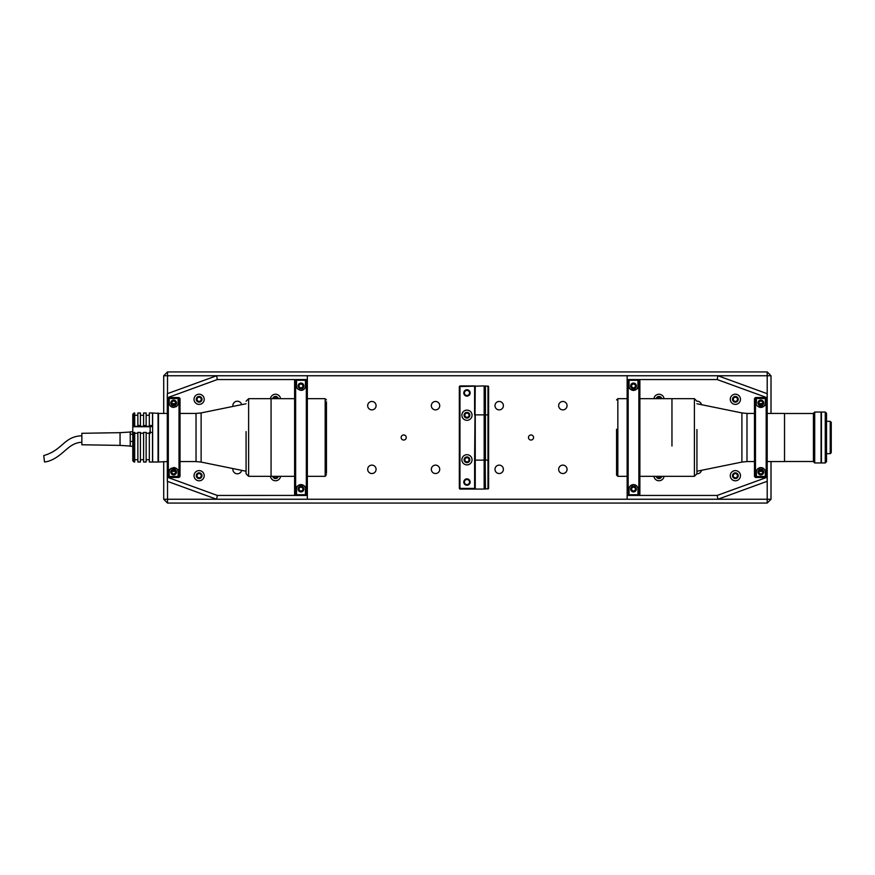 <?xml version="1.0" encoding="UTF-8"?>
<svg xmlns="http://www.w3.org/2000/svg" width="875" height="875" viewBox="0 0 875 875"><rect width="100%" height="100%" fill="white"/><g stroke="black" fill="none" stroke-linecap="round" stroke-linejoin="round"><path stroke-width="1.31" d="M466.966 417.32A2.1 2.1 0 0 1 464.866 415.22A2.1 2.1 0 0 1 466.966 413.12A2.1 2.1 0 0 1 469.066 415.22A2.1 2.1 0 0 1 466.966 417.32M371.875 409.872A4.2 4.2 0 0 1 367.675 405.672A4.2 4.2 0 0 1 371.875 401.472A4.2 4.2 0 0 1 376.075 405.672A4.2 4.2 0 0 1 371.875 409.872M435.531 409.872A4.2 4.2 0 0 1 431.331 405.672A4.2 4.2 0 0 1 435.531 401.472A4.2 4.2 0 0 1 439.731 405.672A4.2 4.2 0 0 1 435.531 409.872M371.875 473.528A4.2 4.2 0 0 1 367.675 469.328A4.2 4.2 0 0 1 371.875 465.128A4.2 4.2 0 0 1 376.075 469.328A4.2 4.2 0 0 1 371.875 473.528M435.531 473.528A4.2 4.2 0 0 1 431.331 469.328A4.2 4.2 0 0 1 435.531 465.128A4.2 4.2 0 0 1 439.731 469.328A4.2 4.2 0 0 1 435.531 473.528M562.855 473.528A4.2 4.2 0 0 1 558.655 469.328A4.2 4.2 0 0 1 562.855 465.128A4.2 4.2 0 0 1 567.055 469.328A4.2 4.2 0 0 1 562.855 473.528M199.128 477.794A2.1 2.1 0 0 1 197.028 475.694A2.1 2.1 0 0 1 199.128 473.594A2.1 2.1 0 0 1 201.228 475.694A2.1 2.1 0 0 1 199.128 477.794M199.128 401.406A2.1 2.1 0 0 1 197.028 399.306A2.1 2.1 0 0 1 199.128 397.206A2.1 2.1 0 0 1 201.228 399.306A2.1 2.1 0 0 1 199.128 401.406M273.514 398.672A2.1 2.1 0 0 1 277.517 398.672M277.517 476.328A2.1 2.1 0 0 1 273.514 476.328M660.986 476.328A2.1 2.1 0 0 1 656.983 476.328M656.983 398.672A2.1 2.1 0 0 1 660.986 398.672M735.372 401.406A2.1 2.1 0 0 1 733.272 399.306A2.1 2.1 0 0 1 735.372 397.206A2.1 2.1 0 0 1 737.472 399.306A2.1 2.1 0 0 1 735.372 401.406M735.372 477.794A2.1 2.1 0 0 1 733.272 475.694A2.1 2.1 0 0 1 735.372 473.594A2.1 2.1 0 0 1 737.472 475.694A2.1 2.1 0 0 1 735.372 477.794M562.855 409.872A4.2 4.2 0 0 1 558.655 405.672A4.2 4.2 0 0 1 562.855 401.472A4.2 4.2 0 0 1 567.055 405.672A4.2 4.2 0 0 1 562.855 409.872M499.188 473.528A4.2 4.2 0 0 1 494.988 469.328A4.2 4.2 0 0 1 499.188 465.128A4.2 4.2 0 0 1 503.398 469.328A4.2 4.2 0 0 1 499.188 473.528M499.188 409.872A4.2 4.2 0 0 1 494.988 405.672A4.2 4.2 0 0 1 499.188 401.472A4.2 4.2 0 0 1 503.398 405.672A4.2 4.2 0 0 1 499.188 409.872M531.027 440.048A2.548 2.548 0 0 1 528.478 437.5A2.548 2.548 0 0 1 531.027 434.952A2.548 2.548 0 0 1 533.564 437.5A2.548 2.548 0 0 1 531.027 440.048M403.703 440.048A2.548 2.548 0 0 1 401.155 437.5A2.548 2.548 0 0 1 403.703 434.952A2.548 2.548 0 0 1 406.252 437.5A2.548 2.548 0 0 1 403.703 440.048M466.966 461.88A2.1 2.1 0 0 1 464.866 459.78A2.1 2.1 0 0 1 466.966 457.68A2.1 2.1 0 0 1 469.066 459.78A2.1 2.1 0 0 1 466.966 461.88M167.519 393.619L167.519 371.93L163.702 375.747L216.617 375.747L167.3 393.706L167.3 397.764L217.295 379.564L295.641 379.564L294.613 380.603L294.613 494.397L295.641 495.414L306.327 495.414L307.344 494.397L307.344 380.603L306.327 379.586L306.327 495.414L307.344 494.397M163.702 375.747L163.702 413.438M163.702 461.562L163.702 499.253L167.519 503.07L167.519 499.253L163.702 499.253M767.2 499.253L767.2 503.07L771.017 499.253L717.883 499.253L767.2 481.294L767.2 499.253M167.519 503.07L767.2 503.07M627.145 494.397L628.173 495.436L628.173 379.586L627.145 380.603L627.145 494.397L628.173 495.414L627.145 495.436L627.145 499.253L307.344 499.253L307.344 494.408M307.344 380.603L306.327 379.564L295.641 379.586L295.641 495.414L217.295 495.436L216.617 499.253L167.519 499.253L167.519 481.381M771.017 375.747L767.2 371.93L767.2 375.747L771.017 375.747L771.017 413.438M771.017 499.253L771.017 461.562M767.2 375.747L767.2 393.706L717.883 375.747L767.2 375.747M294.613 380.603L295.641 379.564L307.344 379.564L307.344 375.747L627.145 375.747L627.145 380.603M767.2 371.93L167.519 371.93M173.666 469.175A2.866 2.866 0 0 1 176.531 472.041A2.866 2.866 0 0 1 173.666 474.906A2.866 2.866 0 0 1 170.8 472.041A2.866 2.866 0 0 1 173.666 469.175M180.031 476.438L180.031 398.562L179.014 397.545L168.317 397.545L167.3 398.562L167.3 476.438L168.317 477.455L179.014 477.455L179.014 397.545L168.317 397.523L168.317 477.455L179.014 477.477L180.031 476.438L179.014 477.477M173.666 405.825A2.866 2.866 0 0 0 176.531 402.959A2.866 2.866 0 0 0 173.666 400.094A2.866 2.866 0 0 0 170.8 402.959A2.866 2.866 0 0 0 173.666 405.825M169.203 402.959A4.452 4.452 0 0 0 173.666 407.411C170.362 406.503 168.886 405.027 169.203 402.959L169.203 398.53L178.117 398.53L178.117 402.959C178.456 405.005 176.969 406.492 173.666 407.411M175.886 406.82A4.452 4.452 0 0 0 178.117 402.959M178.117 472.041L178.117 476.47L169.203 476.47L169.203 472.041C167.431 466.845 179.845 466.769 178.117 472.041A4.452 4.452 0 0 0 177.931 470.761M177.669 470.083A4.452 4.452 0 0 0 173.031 467.633M171.423 468.191A4.452 4.452 0 0 0 169.203 472.041M296.527 385.941L296.527 380.264L305.441 380.264L305.441 385.941C305.845 387.92 304.369 389.408 300.978 390.403C297.609 389.408 296.122 387.92 296.527 385.941A4.452 4.452 0 0 0 297.336 388.511M300.978 486.194A2.866 2.866 0 0 1 303.844 489.059A2.866 2.866 0 0 1 300.978 491.925A2.866 2.866 0 0 1 298.123 489.059A2.866 2.866 0 0 1 300.978 486.194M300.978 383.075A2.866 2.866 0 0 1 303.844 385.941A2.866 2.866 0 0 1 300.978 388.806A2.866 2.866 0 0 1 298.123 385.941A2.866 2.866 0 0 1 300.978 383.075M305.441 489.059L305.441 494.736L296.527 494.736L296.527 489.059C294.591 483.886 307.388 483.886 305.441 489.059A4.452 4.452 0 0 0 300.978 484.597A4.452 4.452 0 0 0 296.527 489.059M301.645 390.348A4.452 4.452 0 0 0 305.441 385.941M294.613 494.397L295.641 495.436L307.344 495.436M300.978 491.159C298.277 489.759 298.277 488.359 300.978 486.959C303.691 488.359 303.691 489.759 300.978 491.159M300.978 388.041C298.277 386.641 298.277 385.241 300.978 383.841C303.691 385.241 303.691 386.641 300.978 388.041M232.936 406.438A4.452 4.452 0 0 1 237.322 401.209A4.452 4.452 0 0 1 241.664 404.666M241.664 470.334A4.452 4.452 0 0 1 237.322 473.791A4.452 4.452 0 0 1 232.936 468.562M270.462 476.328A5.097 5.097 0 0 0 280.569 476.328M280.569 398.672A5.097 5.097 0 0 0 270.462 398.672M199.128 394.209A5.097 5.097 0 0 0 194.031 399.306A5.097 5.097 0 0 0 199.128 404.392A5.097 5.097 0 0 0 204.214 399.306A5.097 5.097 0 0 0 199.128 394.209M199.128 470.608A5.097 5.097 0 0 0 194.031 475.694A5.097 5.097 0 0 0 199.128 480.791A5.097 5.097 0 0 0 204.214 475.694A5.097 5.097 0 0 0 199.128 470.608M199.128 472.828A2.866 2.866 0 0 1 201.994 475.694A2.866 2.866 0 0 1 199.128 478.559A2.866 2.866 0 0 1 196.262 475.694A2.866 2.866 0 0 1 199.128 472.828M199.128 396.441A2.866 2.866 0 0 1 201.994 399.306A2.866 2.866 0 0 1 199.128 402.172A2.866 2.866 0 0 1 196.262 399.306A2.866 2.866 0 0 1 199.128 396.441M272.727 398.672A2.866 2.866 0 0 1 278.316 398.672M278.316 476.328A2.866 2.866 0 0 1 272.727 476.328M217.295 495.436L167.3 477.236L167.3 481.294L216.617 499.253L307.344 499.253M307.344 375.747L216.617 375.747L217.295 379.564M307.344 380.592L307.344 379.564M167.3 477.236L167.3 476.438L168.317 477.477M168.317 397.523L167.3 398.541L167.3 397.764M175.656 403.616L171.664 403.616M171.664 471.384L175.656 471.384M173.666 474.141C170.953 472.741 170.953 471.341 173.666 469.941C176.367 471.341 176.367 472.741 173.666 474.141M180.031 398.562L179.014 397.523M173.666 405.059C170.953 403.659 170.953 402.259 173.666 400.859C176.367 402.259 176.367 403.659 173.666 405.059M760.834 405.825A2.866 2.866 0 0 1 757.969 402.959A2.866 2.866 0 0 1 760.834 400.094A2.866 2.866 0 0 1 763.7 402.959A2.866 2.866 0 0 1 760.834 405.825M754.469 398.562L754.469 476.438L755.486 477.455L766.183 477.455L767.2 476.438L767.2 398.562L766.183 397.545L755.486 397.545L755.486 477.455L766.183 477.477L766.183 397.545L755.486 397.523L754.469 398.562L755.486 397.523M760.834 469.175A2.866 2.866 0 0 0 757.969 472.041A2.866 2.866 0 0 0 760.834 474.906A2.866 2.866 0 0 0 763.7 472.041A2.866 2.866 0 0 0 760.834 469.175M765.297 472.041A4.452 4.452 0 0 0 760.834 467.589C764.137 468.497 765.614 469.973 765.297 472.041L765.297 476.47L756.383 476.47L756.383 472.041C756.044 469.995 757.531 468.508 760.834 467.589A4.452 4.452 0 0 0 756.383 472.041M756.383 402.959L756.383 398.53L765.297 398.53L765.297 402.959C767.069 408.155 754.644 408.231 756.383 402.959M757.837 406.252A4.452 4.452 0 0 0 765.297 402.959M637.973 489.059A4.452 4.452 0 0 0 633.511 484.597C636.891 485.592 638.378 487.08 637.973 489.059L637.973 494.736L629.059 494.736L629.059 489.059C628.655 487.08 630.131 485.592 633.511 484.597A4.452 4.452 0 0 0 629.059 489.059M633.511 388.806A2.866 2.866 0 0 1 630.656 385.941A2.866 2.866 0 0 1 633.511 383.075A2.866 2.866 0 0 1 636.377 385.941A2.866 2.866 0 0 1 633.511 388.806M633.511 491.925A2.866 2.866 0 0 1 630.656 489.059A2.866 2.866 0 0 1 633.511 486.194A2.866 2.866 0 0 1 636.377 489.059A2.866 2.866 0 0 1 633.511 491.925M639.877 380.603L638.859 379.564L639.877 380.603L639.877 494.397L638.859 495.414L638.859 379.586L628.173 379.586L627.145 380.592M627.145 499.253L717.883 499.253L717.205 495.436L628.173 495.436L638.859 495.414L639.877 494.397M629.059 385.941L629.059 380.264L637.973 380.264L637.973 385.941C639.909 391.114 627.113 391.114 629.059 385.941A4.452 4.452 0 0 0 633.511 390.403A4.452 4.452 0 0 0 637.973 385.941M627.145 375.747L717.883 375.747L717.205 379.564L627.145 379.564M633.511 383.841C636.223 385.241 636.223 386.641 633.511 388.041C630.809 386.641 630.809 385.241 633.511 383.841M633.511 486.959C636.223 488.359 636.223 489.759 633.511 491.159C630.809 489.759 630.809 488.359 633.511 486.959M664.038 398.672A5.097 5.097 0 0 0 653.931 398.672M653.931 476.328A5.097 5.097 0 0 0 664.038 476.328M735.372 480.791A5.097 5.097 0 0 0 740.469 475.694A5.097 5.097 0 0 0 735.372 470.608A5.097 5.097 0 0 0 730.275 475.694A5.097 5.097 0 0 0 735.372 480.791M735.372 404.392A5.097 5.097 0 0 0 740.469 399.306A5.097 5.097 0 0 0 735.372 394.209A5.097 5.097 0 0 0 730.275 399.306A5.097 5.097 0 0 0 735.372 404.392M701.52 470.302A4.452 4.452 0 0 1 696.938 473.78M696.938 401.22A4.452 4.452 0 0 1 701.52 404.698M735.372 402.172A2.866 2.866 0 0 1 732.506 399.306A2.866 2.866 0 0 1 735.372 396.441A2.866 2.866 0 0 1 738.238 399.306A2.866 2.866 0 0 1 735.372 402.172M735.372 478.559A2.866 2.866 0 0 1 732.506 475.694A2.866 2.866 0 0 1 735.372 472.828A2.866 2.866 0 0 1 738.238 475.694A2.866 2.866 0 0 1 735.372 478.559M661.773 476.328A2.866 2.866 0 0 1 656.184 476.328M656.184 398.672A2.866 2.866 0 0 1 661.773 398.672M627.145 494.408L627.145 495.436M717.205 379.564L767.2 397.764L767.2 398.562L766.183 397.523M767.2 393.706L767.2 397.764M766.183 477.477L767.2 476.459L767.2 481.294M767.2 477.236L717.205 495.436M758.844 471.384L762.836 471.384M762.836 403.616L758.844 403.616M760.834 400.859C763.547 402.259 763.547 403.659 760.834 405.059C758.122 403.659 758.122 402.259 760.834 400.859M754.469 476.438L755.486 477.477M760.834 469.941C763.547 471.341 763.547 472.741 760.834 474.141C758.122 472.741 758.122 471.341 760.834 469.941M485.428 489.07L484.794 414.859L484.794 488.425L484.794 460.141L484.159 460.141L484.159 489.07L484.794 488.425L485.428 489.07L488.611 488.425L488.611 386.575L485.428 385.93L485.428 414.859L487.977 414.859L487.977 385.93M488.611 414.859L487.977 414.859L487.977 460.141L485.428 460.141L485.428 414.859L484.794 414.859L484.794 386.575L485.428 385.93M487.977 489.07L487.977 460.141L488.611 460.141M466.966 454.694A5.097 5.097 0 0 0 461.88 459.78A5.097 5.097 0 0 0 466.966 464.877A5.097 5.097 0 0 0 472.062 459.78A5.097 5.097 0 0 0 466.966 454.694M466.966 410.123A5.097 5.097 0 0 0 461.88 415.22A5.097 5.097 0 0 0 466.966 420.306A5.097 5.097 0 0 0 472.062 415.22A5.097 5.097 0 0 0 466.966 410.123M466.966 485.242A3.183 3.183 0 0 1 463.783 482.059A3.183 3.183 0 0 1 466.966 478.877A3.183 3.183 0 0 1 470.148 482.059A3.183 3.183 0 0 1 466.966 485.242M466.966 484.608A2.548 2.548 0 0 1 464.417 482.059A2.548 2.548 0 0 1 466.966 479.511A2.548 2.548 0 0 1 469.514 482.059A2.548 2.548 0 0 1 466.966 484.608M466.966 396.123A3.183 3.183 0 0 1 463.783 392.941A3.183 3.183 0 0 1 466.966 389.758A3.183 3.183 0 0 1 470.148 392.941A3.183 3.183 0 0 1 466.966 396.123M466.966 395.489A2.548 2.548 0 0 1 464.417 392.941A2.548 2.548 0 0 1 466.966 390.392A2.548 2.548 0 0 1 469.514 392.941A2.548 2.548 0 0 1 466.966 395.489M466.966 418.086A2.866 2.866 0 0 1 464.1 415.22A2.866 2.866 0 0 1 466.966 412.355A2.866 2.866 0 0 1 469.831 415.22A2.866 2.866 0 0 1 466.966 418.086M466.966 462.645A2.866 2.866 0 0 1 464.1 459.78A2.866 2.866 0 0 1 466.966 456.914A2.866 2.866 0 0 1 469.831 459.78A2.866 2.866 0 0 1 466.966 462.645M484.159 385.93L459.331 386.575L459.331 488.425L459.966 489.07L475.245 489.07L475.245 414.859L484.794 414.859L484.794 386.575L484.159 385.93L484.159 460.141L474.611 460.141L474.611 488.425L475.245 489.07L484.159 489.07M474.611 460.141L475.245 385.93L459.966 385.93L459.966 488.425L474.611 488.425M474.611 386.575L474.611 414.859M459.966 489.07L459.331 488.425M459.331 386.575L459.966 385.93M326.452 473.145L326.452 401.855M246.072 431.605L246.072 473.791L248.62 476.328L248.62 398.672L271.064 398.672L271.064 476.328L271.064 398.672L294.613 398.672M326.452 474.556L325.172 476.328L325.172 398.672L326.452 399.941M167.3 413.438L158.495 413.438L158.495 461.562L158.495 413.438L152.644 412.989L152.644 462.011L158.058 462.011L158.058 412.989M201.119 462.077L196.033 461.562L196.033 413.438L201.119 412.923L201.119 462.077L246.072 471.242L246.072 442.98M152.644 434.919L152.644 441.481M134.684 459.714L137.867 459.714M140.416 459.714L143.598 459.714M146.147 459.714L149.33 459.714M132.781 432.863L132.781 460.731L134.05 462.011L134.05 432.414L132.781 432.863L132.781 425.95L134.684 425.502L134.684 426.322L137.867 426.322L137.867 412.989L140.416 412.989L140.416 426.322L143.598 426.322L143.598 412.989L146.147 412.989L146.147 426.322L149.33 426.322L149.33 412.989L152.512 412.989L152.512 426.158L150.609 426.705M137.867 425.502L140.416 425.502M143.598 425.502L146.147 425.502M149.33 425.502L152.512 425.502M152.512 462.011L152.512 432.414L149.33 432.414L149.33 462.011L152.512 462.011L149.33 462.011M149.33 433.223L146.147 433.223M146.147 462.011L146.147 432.414L143.598 432.414L143.598 462.011L146.147 462.011L143.598 462.011M143.598 433.223L140.416 433.223M140.416 462.011L140.416 432.414L137.867 432.414L137.867 462.011L140.416 462.011L137.867 462.011M137.867 433.223L134.684 433.223M132.781 460.731L134.684 462.011L134.684 432.414L134.05 432.414M132.781 425.95L132.781 414.269L134.05 412.989L134.684 412.989L134.684 425.502M134.05 425.502L134.05 412.989M132.781 431.802L130.233 431.802L130.233 441.47L132.781 441.47M130.233 434.241L132.781 434.241M132.781 446.25L130.233 446.25M81.856 435.838L81.856 444.762L120.05 445.397L120.05 432.666L130.233 432.031M44.516 461.934L43.75 455.591L44.505 461.989C55.256 460.917 64.323 450.756 67.408 448.645C72.111 444.5 76.934 442.378 81.856 442.28M120.05 432.666L81.856 433.3L81.856 439.961M120.05 445.397L130.233 446.031L130.233 441.47M43.75 455.591L43.761 455.536C62.847 450.22 63.842 436.341 81.856 435.783M81.856 442.225L81.856 441.656M150.095 432.414L150.095 433.486M150.095 430.631L150.095 431.637M767.2 461.562L784.525 461.562L784.525 413.438L767.2 413.438M616.569 429.242L616.569 475.059L617.837 476.328L627.145 476.328M671.956 446.031L671.956 398.672L671.956 446.031M813.422 413.503L784.525 413.503L784.525 461.497L813.422 461.497M830.233 421.334L830.233 453.666L831.25 452.648L831.25 422.352L830.233 421.334L826.525 421.334M821.067 412.038L821.067 462.962L814.702 462.962L814.702 412.038L821.067 412.038M814.702 412.038L813.422 413.306L813.422 461.694L814.702 462.962M825.256 443.1L825.256 412.038L821.428 412.038L821.428 462.962L825.256 462.962L825.256 443.1M825.256 462.962L826.525 461.694L826.525 413.306L825.256 412.038M639.877 476.328L694.4 476.328L696.938 473.791L696.938 429.527M821.428 462.842L821.428 412.158M150.128 426.748L132.781 426.748M150.227 432.414L150.095 426.825M741.902 413.525L741.902 412.923L746.988 413.438L746.988 461.562L741.902 462.077L741.902 413.525M627.145 398.672L617.837 398.672L617.837 476.328M694.4 476.328L694.4 398.672L696.938 401.209M325.172 398.672L307.344 398.672M325.172 476.328L307.344 476.328M294.613 476.328L248.62 476.328M201.119 412.923L246.072 403.758M196.033 413.438L180.031 413.438M196.033 461.562L180.031 461.562M167.3 461.562L158.058 462.011M248.62 398.672L246.072 401.209M143.598 415.286L140.416 415.286M149.33 415.286L146.147 415.286M134.05 462.011L134.684 462.011M137.867 415.286L134.684 415.286M152.644 426.705L150.227 426.705M746.988 413.438L754.469 413.438M741.902 412.923L696.938 403.758M741.902 462.077L696.938 471.242M746.988 461.562L754.469 461.562M639.877 398.672L694.4 398.672M617.837 398.672L616.569 399.941M830.233 453.666L826.525 453.666"/></g></svg>
